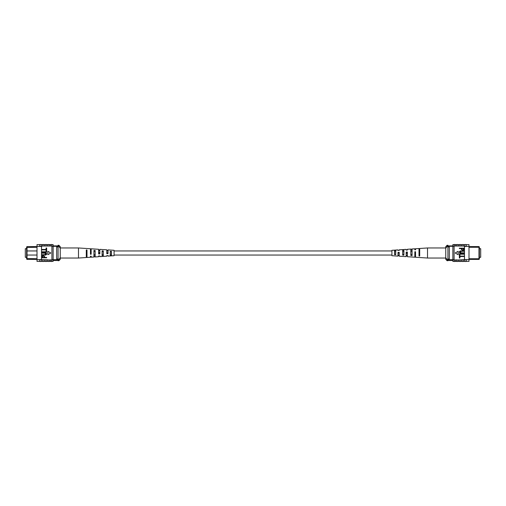 <?xml version="1.0" encoding="UTF-8"?>
<svg xmlns="http://www.w3.org/2000/svg" width="506" height="506" viewBox="0 0 506 506"><rect width="100%" height="100%" fill="white"/><g stroke="black" fill="none" stroke-linecap="round" stroke-linejoin="round"><path stroke-width="0.76" d="M391.922 255.049L114.078 255.049M391.922 250.951L114.078 250.951M26.616 248.693L25.3 248.693L25.3 257.307L26.616 257.307M55.325 245.884L57.38 245.884M37.001 250.951L27.02 250.951L27.02 259.414L26.616 258.939L26.616 247.061L27.02 246.586L36.331 246.586M27.02 246.586L27.02 250.951L26.616 251.362M37.001 247.257L26.616 247.491M36.331 259.414L27.02 259.414M53.136 246.302L58.063 246.302M53.136 245.884L58.063 245.884M53.136 259.698L58.063 259.698M26.616 254.638L27.02 255.049L37.001 255.049M26.616 258.509L37.001 258.743M56.691 259.698L56.691 246.302M56.691 246.985L58.063 246.985L58.063 245.29L58.879 245.29L58.879 246.504L58.063 246.504M58.879 245.29L60.246 246.656L60.246 259.344L58.879 260.71L58.879 259.496L58.063 259.496L58.063 246.985M56.691 259.015L58.063 259.015M58.879 259.496L60.246 257.775M60.246 248.225L58.879 246.504M58.879 260.71L58.063 260.71L58.063 259.496M39.398 261.355L39.74 261.362L39.398 261.355M39.74 244.638L39.398 244.645L39.74 244.638M46.71 261.362L47.943 261.362M39.057 261.362L37.001 261.362L37.001 259.565L47.943 259.825L47.943 261.488L49.449 261.488L49.449 259.976L47.943 259.976M43.978 261.362L45.211 261.362M49.449 261.362L50.676 261.362M49.449 259.976L50.676 259.825L50.676 261.488L51.909 261.488L51.909 259.565L53.136 259.565L53.136 244.638L51.909 244.638M50.676 259.976L51.909 259.976M39.74 259.711L39.74 261.488L41.245 261.488L41.245 259.711M42.472 259.976L42.472 261.488L43.978 261.488L43.978 259.976M45.211 259.976L45.211 261.488L46.71 261.488L46.71 259.976M37.001 259.565L37.001 246.435L41.517 246.435L41.517 259.565M50.676 246.024L50.676 244.512L51.909 244.512L51.909 246.024L42.472 246.024L41.517 246.435M37.001 246.435L37.001 244.638L39.057 244.638M51.909 246.024L51.909 246.435L53.136 246.435M46.71 246.024L46.71 244.512L45.211 244.512L45.211 246.024M43.978 246.024L43.978 244.512L42.472 244.512L42.472 246.024M41.245 246.435L41.245 244.512L39.74 244.512L39.74 246.435M41.245 246.289L39.74 246.289M47.943 246.024L47.943 244.512L49.449 244.512L49.449 246.024M51.909 261.362L53.136 261.362L53.136 259.565M41.245 259.565L39.74 259.565M51.909 259.565L51.909 246.435M46.647 257.446L46.647 257.82L41.859 257.82L41.947 256.137L43.244 255.581L44.718 256.687L44.718 257.446L46.647 257.446M44.155 257.446L44.155 256.662L43.269 255.954L42.415 256.668L42.415 257.446L44.155 257.446M44.617 253.158L41.859 253.158L41.859 252.785L44.61 252.785C45.704 252.627 46.4 253.006 46.704 253.93C46.413 254.86 45.717 255.245 44.61 255.081L41.859 255.081L41.859 254.708L44.617 254.708L46.147 253.955L44.617 253.158M46.647 250.299L46.647 252.159L41.859 252.159L41.859 251.786L46.084 251.786L46.084 250.299L46.647 250.299M46.647 247.997L46.647 249.863L41.859 249.863L41.859 249.49L46.084 249.49L46.084 247.997L46.647 247.997M50.809 253L47.849 251.292L47.849 254.708L50.809 253M110.257 255.91L114.078 255.707L114.078 250.293L107.999 249.894L107.999 253.62L106.785 253.664L106.785 249.812L99.84 249.363L99.84 253.93L98.626 253.974L98.626 249.281L91.156 248.794L91.156 254.252L90.466 254.278L90.466 248.75L78.481 247.965L78.481 258.035L60.246 258.035M102.098 254.335L103.313 254.297M86.298 254.834L86.988 254.815M93.939 254.594L95.153 254.556M110.257 254.063L111.478 254.025M107.999 253.183L107.999 252.817L106.785 252.791L106.785 253.209L107.999 253.183M99.84 253.361L99.84 252.639L98.626 252.614L98.626 253.386L99.84 253.361M90.466 252.443L91.156 252.462M90.466 250.527L91.156 250.54M98.626 250.698L99.84 250.723M106.785 250.868L107.999 250.9M107.999 255.6L106.785 255.669M99.84 256.049L98.626 256.112M78.481 258.035L86.298 257.522L86.298 249.951L86.988 249.989L86.988 257.478L90.466 257.25L90.466 256.561M90.466 249.8L91.156 249.825M98.626 250.103L99.84 250.154M106.785 250.413L107.999 250.464M98.626 255.897L98.626 256.719L95.153 256.947L95.153 250.451L93.939 250.381L93.939 257.023L91.156 257.206L91.156 256.175L90.466 256.2M99.84 255.846L99.84 256.637L102.098 256.491L102.098 250.85L103.313 250.919L103.313 256.415L106.785 256.188L106.785 255.587M107.999 255.536L107.999 256.106L110.257 255.96L110.257 251.33L111.478 251.4L111.478 255.878M86.298 257.288L86.988 257.244M93.939 256.852L95.153 256.782M102.098 256.384L103.313 256.314M91.156 253.538L90.466 253.557M86.298 256.074L86.988 256.049M86.988 251.185L86.298 251.166M93.939 255.827L95.153 255.789M95.153 251.444L93.939 251.406M102.098 255.568L103.313 255.53M103.313 251.703L102.098 251.665M110.257 255.296L111.478 255.258M111.478 251.975L110.257 251.937M479.384 248.693L480.7 248.693L480.7 257.307L479.384 257.307M469.669 246.586L478.98 246.586L479.384 247.061L479.384 258.939L478.98 259.414L469.669 259.414M468.999 258.743L478.98 258.743L478.98 247.257L468.999 247.257M479.384 247.491L478.98 246.586M452.864 245.884L447.936 245.884M452.864 246.302L447.936 246.302M452.864 259.698L447.936 259.698M449.309 246.302L449.309 246.985L447.936 246.985L447.936 260.71L447.121 260.71L447.121 259.496L447.936 259.496M447.121 246.504L445.754 248.225L445.754 246.656L447.121 245.29L447.121 246.504L447.936 246.504L447.936 246.985M449.309 246.985L449.309 259.015L447.936 259.015M449.309 259.015L449.309 259.698M478.98 259.414L479.384 258.509M445.754 254.524L445.754 257.775L447.121 259.496M447.121 260.71L445.754 259.344L445.754 248.225M447.121 245.29L447.936 245.29L447.936 246.504M466.602 261.355L466.26 261.362L466.602 261.355M466.26 244.638L466.602 244.645L466.26 244.638M459.29 261.362L458.056 261.362M462.022 261.362L460.789 261.362M456.551 261.362L455.324 261.362M454.091 259.976L455.324 259.976L455.324 261.488L454.091 261.488L454.091 259.565L452.864 259.565L452.864 261.362L454.091 261.362M456.551 259.976L458.056 259.976L458.056 261.488L456.551 261.488L456.551 259.825L455.324 259.976M466.26 259.711L466.26 261.488L464.755 261.488L464.755 259.711L466.26 259.565L458.056 259.976M463.528 259.976L463.528 261.488L462.022 261.488L462.022 259.976M460.789 259.976L460.789 261.488L459.29 261.488L459.29 259.976M466.943 244.638L468.999 244.638L468.999 246.435L466.26 246.435L466.26 244.512L464.755 244.512L464.755 246.435L463.528 246.024L454.091 246.024L454.091 244.512L455.324 244.512L455.324 246.024M454.091 244.638L452.864 244.638L452.864 246.435L454.091 246.435L454.091 246.024M460.789 246.024L460.789 244.512L459.29 244.512L459.29 246.024M463.528 246.024L463.528 244.512L462.022 244.512L462.022 246.024M466.26 246.289L464.755 246.289M456.551 246.024L456.551 244.512L458.056 244.512L458.056 246.024M468.999 246.435L468.999 261.362L466.943 261.362M468.999 259.565L466.26 259.565M454.091 246.435L454.091 259.565M452.864 246.435L452.864 259.565M464.755 246.435L466.26 246.435M464.483 259.565L464.483 246.435M459.353 248.554L459.353 248.18L464.141 248.18L464.053 249.863L462.756 250.419L461.282 249.313L461.282 248.554L459.353 248.554M461.845 248.554L461.845 249.338L462.731 250.046L463.585 249.331L463.585 248.554L461.845 248.554M461.383 252.842L464.141 252.842L464.141 253.215L461.39 253.215C460.296 253.373 459.6 252.994 459.296 252.07C459.587 251.14 460.283 250.755 461.39 250.919L464.141 250.919L464.141 251.292L461.383 251.292L459.853 252.045L461.383 252.842M459.353 255.701L459.353 253.841L464.141 253.841L464.141 254.214L459.916 254.214L459.916 255.701L459.353 255.701M459.353 258.003L459.353 256.137L464.141 256.137L464.141 256.51L459.916 256.51L459.916 258.003L459.353 258.003M455.191 253L458.151 254.708L458.151 251.292L455.191 253M395.743 250.09L391.922 250.293L391.922 255.707L398.001 256.106L398.001 252.38L399.215 252.336L399.215 256.188L406.16 256.637L406.16 252.07L407.374 252.026L407.374 256.719L414.844 257.206L414.844 251.748L415.534 251.722L415.534 257.25L427.519 258.035L427.519 247.965L445.754 247.965M402.687 250.47L403.902 250.432M403.902 254.335L402.687 254.297M419.012 249.951L419.702 249.926M419.702 254.834L419.012 254.815M410.847 250.211L412.061 250.173M412.061 254.594L410.847 254.556M394.522 250.742L395.743 250.704M395.743 254.063L394.522 254.025M399.215 252.791L398.001 252.817L398.001 253.183L399.215 253.209L399.215 252.791M407.374 252.614L406.16 252.639L406.16 253.361L407.374 253.386L407.374 252.614M415.534 252.443L414.844 252.462M398.001 250.4L399.215 250.413L399.215 249.812L402.687 249.584L402.687 255.081L403.902 255.15L403.902 249.509L406.16 249.363L406.16 250.154L407.374 249.888M402.687 249.686L403.902 249.616M407.374 250.103L407.374 249.281L410.847 249.053L410.847 255.549L412.061 255.619L412.061 248.977L414.844 248.794L414.844 249.825L415.534 249.8L415.534 248.75L419.012 248.522L419.012 256.011L419.702 256.049L419.702 248.478L427.519 247.965M419.012 248.756L419.702 248.712M410.847 249.218L412.061 249.148M394.522 250.122L394.522 254.6L395.743 254.67L395.743 250.04L398.001 249.894L398.001 250.464M415.534 249.8L415.534 249.439M414.844 256.175L415.534 256.2M406.16 255.846L407.374 255.897M398.001 255.536L399.215 255.587M414.844 253.538L415.534 253.557M414.844 255.46L415.534 255.473M406.16 255.277L407.374 255.302M398.001 255.1L399.215 255.132M419.012 251.185L419.702 251.166M410.847 251.444L412.061 251.406M402.687 251.703L403.902 251.665M394.522 251.975L395.743 251.937M53.136 260.52L58.063 260.52M41.245 244.638L42.472 244.638M41.245 261.362L42.472 261.362M49.449 244.638L50.676 244.638M43.978 244.638L45.211 244.638M46.71 244.638L47.943 244.638M78.481 247.965L60.246 247.965M452.864 260.52L447.936 260.52M464.755 244.638L463.528 244.638M464.755 261.362L463.528 261.362M456.551 244.638L455.324 244.638M462.022 244.638L460.789 244.638M459.29 244.638L458.056 244.638M427.519 258.035L445.754 258.035"/></g></svg>

